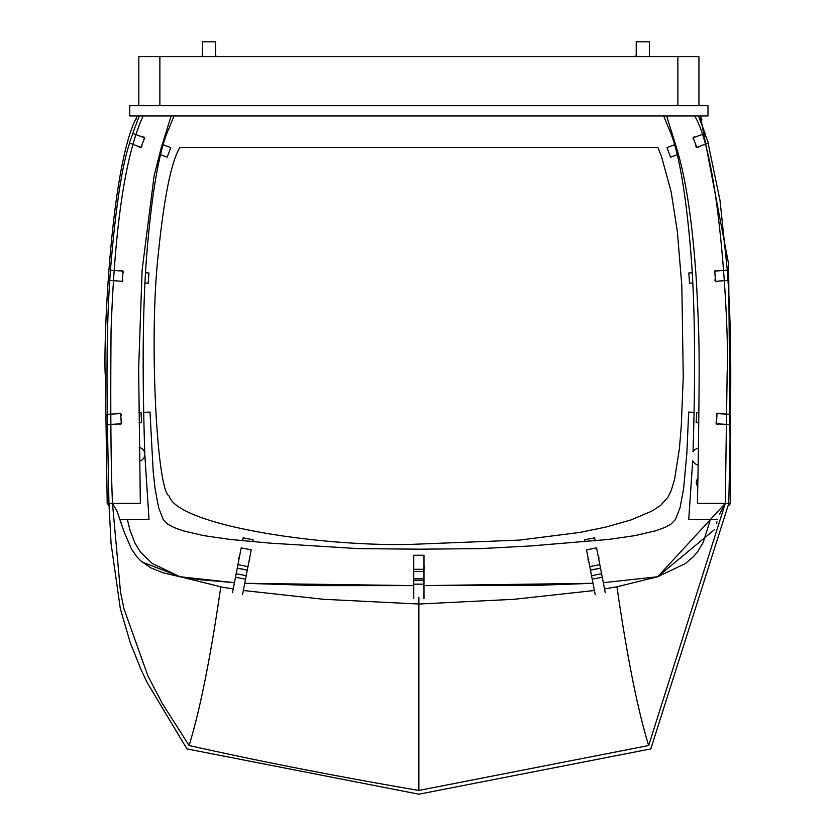 <?xml version="1.0" encoding="UTF-8"?>
<svg xmlns="http://www.w3.org/2000/svg" width="836" height="836" viewBox="0 0 836 836"><rect width="100%" height="100%" fill="white"/><g stroke="black" fill="none" stroke-linecap="round" stroke-linejoin="round"><path stroke-width="1.25" d="M137.188 115.964L135.756 119.903M702 119.914L700.359 115.964L728.626 264.113L730.559 503.387L725.282 503.387L719.597 514.109M700.359 115.964L694.611 115.964C721.175 158.558 729.431 342.551 727.174 371.884L725.282 503.387L648.663 745.534L418.878 790.448C338.12 776.675 261.522 761.7 189.093 745.534C200.128 709.586 210.693 656.72 220.777 586.945L233.234 588.931M730.559 503.387L728.72 505.665M710.401 519.543L703.275 542.188L697.914 551.332L693.556 556.567L685.342 563.6L657.692 576.746L603.31 582.692L657.692 576.746L725.282 503.387L728.793 503.387L730.35 424.563L716.462 423.81L730.121 424.552L730.674 414.332L717.016 413.59L716.462 423.81M717.006 521.779L716.368 523.744M714.425 529.7L657.692 576.746L616.947 586.788L604.522 588.931M189.093 745.534L162.309 703.473L147.972 676.063L123.958 608.765L120.509 592.16L112.473 503.387L117.134 511.413L123.832 531.194L131.356 548.813L136.561 556.442L140.615 560.737L150.668 567.78L163.469 572.932L180.064 576.746L234.446 582.692L199.72 579.651L180.064 576.746L152.413 563.6L140.552 552.293L134.909 543.076L129.967 530.087L127.354 519.543M220.809 586.788L180.064 576.746L141.995 561.959M121.189 523.158L120.708 521.643M112.473 503.387C110.885 466.039 110.415 408.605 111.063 331.087C114.626 226.316 125.316 154.608 143.144 115.964L137.397 115.964C110.112 164.044 103.141 348.11 105.326 375.97L107.196 503.387L140.344 503.387L138.64 368.551L142.11 270.185L154.117 175.821L161.306 147.544L171.119 115.964L139.309 115.964L132.694 133.384M593.006 583.298L539.742 585.252L423.988 585.608L593.006 583.298M413.757 585.608L317.973 585.618L244.739 583.298L413.757 585.608M109.035 505.665L107.196 503.387M677.505 151.055L676.303 151.055L676.303 147.105M161.442 147.105L161.442 151.055L160.251 151.055M132.684 133.384L142.454 137.031A1.578 1.578 0 0 1 144.555 137.815A1.578 1.578 0 0 1 143.771 139.905L141.754 145.307A1.578 1.578 0 0 1 140.97 147.397A1.578 1.578 0 0 1 138.88 146.613L129.653 143.165C121.972 165.528 115.577 207.871 110.446 270.195L120.76 270.948A1.578 1.578 0 0 1 122.986 271.104A1.578 1.578 0 0 1 122.829 273.33L122.411 279.078A1.578 1.578 0 0 1 122.244 281.314A1.578 1.578 0 0 1 120.018 281.147L109.767 280.405C107.332 315.841 106.517 360.483 107.311 414.322L118.503 413.715A1.578 1.578 0 0 1 120.729 413.59A1.578 1.578 0 0 1 120.854 415.826L121.168 421.574A1.578 1.578 0 0 1 121.283 423.81A1.578 1.578 0 0 1 119.057 423.925L107.405 424.563L108.952 503.387L111.073 543.619L120.353 608.827L130.322 642.905L140.939 669.354L147.157 682.563L186.94 748.91L418.878 794.2L650.816 748.91L728.793 503.387L697.412 503.387L698.07 471.807C699.742 349.438 699.638 345.686 696.513 283.111C692.741 223.849 686.053 178.664 676.439 147.544L666.647 115.964L698.447 115.964L705.062 133.384L695.291 137.031A1.578 1.578 0 0 0 693.201 137.815A1.578 1.578 0 0 0 693.985 139.905L696.001 145.307A1.578 1.578 0 0 0 696.785 147.397A1.578 1.578 0 0 0 698.875 146.613L708.102 143.165L720.036 200.588L727.31 270.195L716.995 270.948A1.578 1.578 0 0 0 714.77 271.104A1.578 1.578 0 0 0 714.926 273.33L715.344 279.078A1.578 1.578 0 0 0 715.501 281.314A1.578 1.578 0 0 0 717.727 281.147L727.978 280.405C730.465 316.374 731.291 361.016 730.445 414.322L719.253 413.715A1.578 1.578 0 0 0 717.016 413.59A1.578 1.578 0 0 0 716.901 415.826L716.588 421.574A1.578 1.578 0 0 0 716.462 423.81A1.578 1.578 0 0 0 718.699 423.925M697.882 146.99A1.578 1.578 0 0 1 697.464 147.544M688.739 519.543L692.689 460.835L688.739 519.543L717.737 519.543M663.711 115.964L668.56 127.835C678.195 148.787 685.593 190.012 690.745 251.511C694.935 302.078 695.688 368.854 693.023 451.848A8.768 8.768 0 0 1 698.488 448.044M698.206 465.109A8.768 8.768 0 0 1 692.689 460.835M697.767 486.406A5.967 5.967 0 0 1 697.935 478.432M413.757 575.649L413.757 564.269M179.834 147.544C170.743 162.727 163.239 201.56 157.293 264.051C149.414 347.734 157.283 490.774 169.05 495.947C178.037 526.22 328.684 548.05 418.878 544.079C328.684 548.05 178.037 526.22 169.05 495.947C157.283 490.774 149.414 347.734 157.293 264.051C163.239 201.56 170.743 162.727 179.834 147.544L657.922 147.544L661.61 156.854L671.151 191.872L677.348 231.478L681.842 285.996L683.252 376.754L681.319 425.305L679.407 448.639L674.589 479.321L671.266 490.366L668.027 497.138L660.565 505.487L651.652 511.214L631.243 519.835L605.724 527.108L580.111 532.386L519.741 540.087L418.878 544.079L519.741 540.087L580.111 532.386L605.724 527.108L631.243 519.835L651.652 511.214L660.565 505.487L668.027 497.138L671.266 490.366L674.589 479.321L679.407 448.639L681.319 425.305L683.252 376.754L681.842 285.996L677.348 231.478L671.151 191.872L661.61 156.854L657.922 147.544M140.291 147.544A1.578 1.578 0 0 1 139.873 146.99M121.283 423.81L107.635 424.552L107.081 414.332L120.729 413.59L121.283 423.81L119.057 423.925M120.018 519.543L149.017 519.543L144.837 454.732A7.022 7.022 0 0 1 139.476 461.127M139.257 447.438A7.022 7.022 0 0 1 144.785 453.394C142.057 369.491 142.789 302.193 147 251.511C152.162 190.012 159.561 148.787 169.196 127.835L174.045 115.964M169.196 127.835C159.561 148.787 152.162 190.012 147 251.511C142.789 302.193 142.057 369.491 144.785 453.394M150.01 412.054L153.197 471.577L150.01 412.054L143.729 412.399M423.988 566.505A1.578 1.578 0 0 1 423.988 568.731M413.757 580.832L413.757 568.731A1.578 1.578 0 0 1 413.757 566.505M239.044 558.939A1.578 1.578 0 0 1 239.472 556.745M598.283 556.745A1.578 1.578 0 0 1 598.712 558.939M249.504 558.688A1.578 1.578 0 0 1 249.086 560.883M588.669 560.883A1.578 1.578 0 0 1 588.241 558.688M413.757 569.306L423.988 569.306L423.988 571.542L413.757 571.542L413.757 555.271L423.988 555.271L423.988 580.236L413.757 580.236L413.757 598.555M694.016 412.347L688.676 412.054L686.847 453.352L683.639 488.475L680.034 507.797L675.498 519.438L671.015 524.078L664.881 527.432L655.779 530.755L634.994 535.615L608.451 539.45L530.505 545.96L480.23 548.635L419.338 549.179L358.445 548.635L270.216 543.139L230.234 539.45L203.691 535.615L182.906 530.755L173.794 527.432L167.67 524.078L163.177 519.438L158.652 507.797L155.047 488.475L153.197 471.577M232.502 592.703L241.186 547.883L251.228 549.827L242.544 594.647M242.565 540.767L243.13 537.841L253.172 539.784L252.796 541.718M235.501 577.237L245.544 579.181M236.17 573.757L246.212 575.701M237.246 568.198L247.289 570.142M237.267 568.114L247.31 570.058M145.631 272.745L148.933 272.985L148.191 283.185L145.088 282.965M122.244 281.314L109.725 280.405L110.467 270.206L122.986 271.104L122.244 281.314M715.501 281.314L728.02 280.405L727.289 270.206L714.77 271.104L715.501 281.314M692.124 272.745L688.822 272.985L689.564 283.185L692.657 282.965M132.914 133.467L144.555 137.815L140.97 147.397L129.329 143.05L132.914 133.467M163.333 144.837L170.763 147.606L167.19 157.189L160.637 154.744M595.211 540.861L594.626 537.841L584.583 539.784L584.97 541.801M605.254 592.703L596.57 547.883L586.527 549.827L595.211 594.647M602.254 577.237L592.212 579.181M601.575 573.757L591.543 575.701M600.499 568.198L590.456 570.142M600.488 568.114L590.446 570.058M674.422 144.837L666.982 147.606L670.566 157.189L677.108 154.744M696.785 147.397L708.416 143.05L704.842 133.467L693.201 137.815L696.785 147.397M698.875 412.608L696.722 412.493L696.169 422.702L698.781 422.849M143.729 412.347L147.847 412.169M138.88 412.608L141.033 412.493L141.587 422.702L138.964 422.849M413.757 571.542L413.757 578.731L423.988 578.731L423.988 598.555M423.988 584.145L413.757 584.145M215.573 55.26L216.273 56.608M202.416 55.26L201.716 56.608M202.416 41.8L215.573 41.8L202.416 41.8L202.416 56.608M215.573 41.8L215.573 56.608M649.373 55.26L650.074 56.608M636.217 55.26L635.506 56.608M636.217 41.8L649.373 41.8L636.217 41.8L636.217 56.608M649.373 41.8L649.373 56.608M707.987 115.964L129.768 115.964L129.768 105.733L707.987 105.733L707.987 115.964M138.818 105.733L138.818 56.608L159.875 56.608L159.875 105.733L159.875 56.608L698.938 56.608L698.938 105.733M677.881 105.733L677.881 56.608M243.349 590.498L323.542 599.287L418.878 604.031L418.878 790.448M594.406 590.498L514.213 599.287L418.878 604.031L418.878 597.395M616.947 586.788L616.978 586.945C627.063 656.72 637.628 709.586 648.663 745.534M247.978 566.609L237.936 564.655M589.777 566.609L599.82 564.655"/></g></svg>
